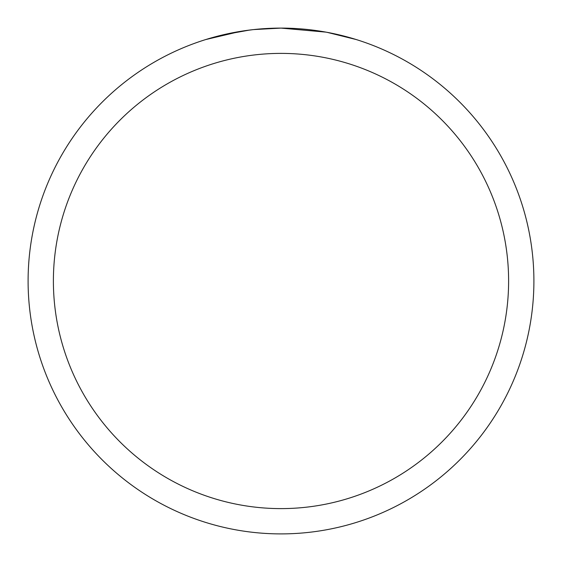 <?xml version="1.0" encoding="UTF-8"?>
<svg xmlns="http://www.w3.org/2000/svg" width="562" height="562" viewBox="0 0 562 562"><rect width="100%" height="100%" fill="white"/><g stroke="black" fill="none" stroke-linecap="round" stroke-linejoin="round"><path stroke-width="0.84" d="M325.925 32.125L281 28.1A252.9 252.9 0 0 1 533.9 281A252.9 252.9 0 0 1 281 533.9A252.9 252.9 0 0 1 28.1 281A252.9 252.9 0 0 1 281 28.1L253.666 29.582M327.119 32.343L356.153 39.523M281 53.39A227.61 227.61 0 0 1 508.61 281A227.61 227.61 0 0 1 281 508.61A227.61 227.61 0 0 1 53.39 281A227.61 227.61 0 0 1 281 53.39M252.478 29.716L242.932 30.98M205.861 39.523L240.641 31.339M256.265 29.315L260.452 28.936M261.393 28.859L262.967 28.746M265.383 28.585L269.634 28.36M275.879 28.149L281 28.1M222.826 34.879L249.395 30.088M262.461 28.781L263.859 28.683"/></g></svg>
